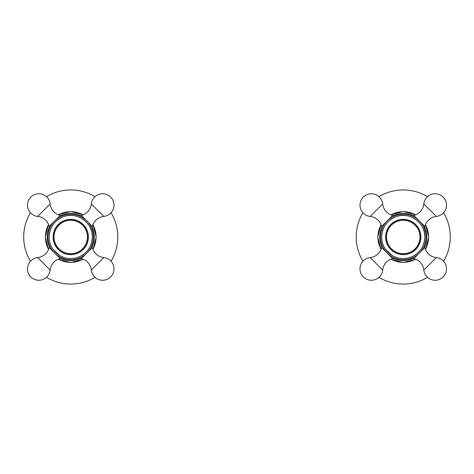 <?xml version="1.0" encoding="UTF-8"?>
<svg xmlns="http://www.w3.org/2000/svg" width="474" height="474" viewBox="0 0 474 474"><rect width="100%" height="100%" fill="white"/><g stroke="black" fill="none" stroke-linecap="round" stroke-linejoin="round"><path stroke-width="0.71" d="M88.395 237A17.645 17.645 0 0 0 70.75 219.355A17.645 17.645 0 0 0 53.106 237A17.645 17.645 0 0 0 70.75 254.645A17.645 17.645 0 0 0 88.395 237M53.894 237A16.863 16.863 0 0 1 70.75 220.137A16.863 16.863 0 0 1 87.613 237A16.863 16.863 0 0 1 70.75 253.863A16.863 16.863 0 0 1 53.894 237M93.491 237A22.74 22.74 0 0 0 70.75 214.26A22.74 22.74 0 0 0 48.01 237A22.74 22.74 0 0 0 70.75 259.74A22.74 22.74 0 0 0 93.491 237M418.844 253.549L419.798 252.595M422.494 249.117L422.767 248.672M422.832 248.56L423.009 248.258M423.217 247.878L423.667 247.007M423.679 246.99L423.886 246.551L424.876 247.535L423.252 249.158L413.784 258.626L412.801 257.637L413.239 257.429M382.82 227.01L382.607 227.449L381.623 226.465L392.715 215.374L393.698 216.363L393.254 216.571M391.571 217.483L391.127 217.762M388.644 219.569L388.141 220.001M387.649 220.451L386.695 221.405M419.792 221.399L419.2 220.795M418.844 220.451L418.352 219.995M417.849 219.563L417.339 219.148M415.366 217.756L414.922 217.483M414.809 217.418L414.507 217.24M414.128 217.027L413.257 216.582M413.239 216.571L412.801 216.363L413.784 215.374L424.876 226.465L423.886 227.449L423.679 227.005M423.004 225.737L422.82 225.423M422.761 225.322L422.488 224.877M420.681 222.395L420.248 221.891M384.005 224.883L383.733 225.328M383.667 225.44L383.49 225.743M383.276 226.122L382.826 226.993M414.507 256.76L414.827 256.576M414.928 256.517L415.372 256.238M386.701 252.601L387.294 253.205M387.655 253.549L388.147 254.005M388.65 254.437L389.16 254.852M391.133 256.244L391.577 256.517M391.684 256.582L391.992 256.76M392.371 256.973L393.236 257.418M393.254 257.429L393.698 257.637L392.715 258.626L381.623 247.535L382.607 246.551L382.82 246.995M383.49 248.263L383.673 248.577M383.733 248.678L384.011 249.123M385.818 251.605L386.251 252.109M47.228 237A23.528 23.528 0 0 0 49.521 247.138A23.528 23.528 0 0 1 49.521 226.862A23.528 23.528 0 0 0 47.228 237M60.613 258.229A23.528 23.528 0 0 0 80.888 258.229A23.528 23.528 0 0 1 60.613 258.229M91.98 247.138A23.528 23.528 0 0 0 91.98 226.862A23.528 23.528 0 0 1 91.98 247.138M80.888 215.771A23.528 23.528 0 0 0 60.613 215.771A23.528 23.528 0 0 1 80.888 215.771M80.746 216.571L80.302 216.363L81.285 215.374L92.377 226.465L91.393 227.449L91.18 227.005M420.894 237A17.645 17.645 0 0 0 403.25 219.355A17.645 17.645 0 0 0 385.605 237A17.645 17.645 0 0 0 403.25 254.645A17.645 17.645 0 0 0 420.894 237M386.387 237A16.863 16.863 0 0 1 403.25 220.137A16.863 16.863 0 0 1 420.106 237A16.863 16.863 0 0 1 403.25 253.863A16.863 16.863 0 0 1 386.387 237M425.99 237A22.74 22.74 0 0 0 403.25 214.26A22.74 22.74 0 0 0 380.509 237A22.74 22.74 0 0 0 403.25 259.74A22.74 22.74 0 0 0 425.99 237M111.07 261.257A47.05 47.05 0 0 0 111.07 212.743M95.007 196.68A47.05 47.05 0 0 0 46.493 196.68M30.437 212.743A47.05 47.05 0 0 0 30.437 261.257M46.493 277.32A47.05 47.05 0 0 0 95.007 277.32M91.18 246.99L91.393 246.551L92.377 247.535L81.285 258.626L80.302 257.637L80.746 257.429M443.563 261.257A47.05 47.05 0 0 0 443.563 212.743M427.507 196.68A47.05 47.05 0 0 0 378.993 196.68M362.93 212.743A47.05 47.05 0 0 0 362.93 261.257M378.993 277.32A47.05 47.05 0 0 0 427.507 277.32M87.299 221.399L86.345 220.451M82.867 217.756L82.423 217.483M82.316 217.418L82.008 217.24M81.629 217.027L80.764 216.582M60.761 257.429L61.199 257.637L60.216 258.626L49.124 247.535L50.114 246.551L50.321 246.995M51.239 248.678L51.512 249.123M53.319 251.605L53.752 252.103M54.202 252.601L55.156 253.549M55.15 220.451L54.546 221.05M54.202 221.405L53.746 221.897M53.313 222.401L52.904 222.91M51.506 224.883L51.233 225.328M51.168 225.44L50.991 225.743M50.783 226.122L50.333 226.993M50.321 227.01L50.114 227.449L49.124 226.465L60.216 215.374L61.199 216.363L60.755 216.571M59.487 217.246L59.173 217.424M59.072 217.489L58.628 217.762M56.145 219.569L55.642 220.001M58.634 256.244L59.078 256.517M59.191 256.582L59.493 256.76M59.872 256.973L60.743 257.418M90.267 225.322L89.995 224.877M86.351 253.549L86.961 252.95M87.305 252.595L87.755 252.103M88.188 251.599L88.602 251.09M89.995 249.117L90.267 248.672M90.333 248.56L90.51 248.258M90.724 247.878L91.174 247.007M82.014 256.754L82.328 256.576M82.429 256.511L82.879 256.238M85.356 254.431L85.859 253.999M379.721 237A23.528 23.528 0 0 0 382.02 247.138A23.528 23.528 0 0 1 382.02 226.862A23.528 23.528 0 0 0 379.721 237M393.112 258.229A23.528 23.528 0 0 0 413.387 258.229A23.528 23.528 0 0 1 393.112 258.229M424.479 247.138A23.528 23.528 0 0 0 424.479 226.862A23.528 23.528 0 0 1 424.479 247.138M413.387 215.771A23.528 23.528 0 0 0 393.112 215.771A23.528 23.528 0 0 1 413.387 215.771M92.317 237A21.567 21.567 0 0 1 70.75 258.567A21.567 21.567 0 0 1 49.183 237A21.567 21.567 0 0 1 70.75 215.433A21.567 21.567 0 0 1 92.317 237C91.915 246.178 87.577 252.778 79.318 256.789C72.605 259.503 66.093 259.094 59.771 255.563L53.106 249.401C50.528 245.668 49.219 241.539 49.183 237C49.705 227.099 54.563 220.297 63.765 216.6C77.055 211.463 92.868 222.768 92.317 237C91.915 246.178 87.577 252.778 79.318 256.789C72.605 259.503 66.093 259.094 59.771 255.563L53.106 249.401C50.528 245.668 49.219 241.539 49.183 237C49.705 227.099 54.563 220.297 63.765 216.6C77.055 211.463 92.868 222.768 92.317 237M48.585 224.729A25.335 25.335 0 0 0 48.585 249.271M58.48 259.165A25.335 25.335 0 0 0 83.021 259.165M92.916 249.271A25.335 25.335 0 0 0 92.916 224.729M83.021 214.835A25.335 25.335 0 0 0 58.48 214.835M93.153 205.775L103.8 216.428A11.37 11.37 0 0 0 110.673 197.077A11.37 11.37 0 0 0 91.322 203.95L93.153 205.775M70.75 220.28A16.72 16.72 0 0 1 87.471 237A16.72 16.72 0 0 1 70.75 253.72A16.72 16.72 0 0 1 54.03 237A16.72 16.72 0 0 1 70.75 220.28M424.817 237A21.567 21.567 0 0 1 403.25 258.567A21.567 21.567 0 0 1 381.683 237A21.567 21.567 0 0 1 403.25 215.433A21.567 21.567 0 0 1 424.817 237C424.408 246.178 420.077 252.778 411.811 256.789C405.104 259.503 398.587 259.094 392.271 255.563L385.605 249.401C383.022 245.668 381.718 241.539 381.683 237C382.204 227.099 387.062 220.297 396.264 216.6C409.554 211.463 425.368 222.768 424.817 237C424.408 246.178 420.077 252.778 411.811 256.789C405.104 259.503 398.587 259.094 392.271 255.563L385.605 249.401C383.022 245.668 381.718 241.539 381.683 237C382.204 227.099 387.062 220.297 396.264 216.6C409.554 211.463 425.368 222.768 424.817 237M370.2 257.572A11.37 11.37 0 0 0 363.327 276.923A11.37 11.37 0 0 0 382.678 270.05L370.2 257.572C372.967 257.269 375.408 256.203 377.511 254.378C379.591 252.524 380.966 250.242 381.623 247.535M101.975 259.402L91.322 270.05A11.37 11.37 0 0 0 110.673 276.923A11.37 11.37 0 0 0 103.8 257.572L101.975 259.402M382.678 203.95A11.37 11.37 0 0 0 363.327 197.077A11.37 11.37 0 0 0 370.2 216.428L382.678 203.95C382.98 206.723 384.047 209.158 385.872 211.268C387.726 213.347 390.007 214.716 392.715 215.374M423.821 270.05A11.37 11.37 0 0 0 443.172 276.923A11.37 11.37 0 0 0 436.299 257.572L423.821 270.05C423.513 267.277 422.453 264.842 420.628 262.732C418.773 260.653 416.492 259.284 413.784 258.626M381.084 224.729A25.335 25.335 0 0 0 381.084 249.271M390.979 259.165A25.335 25.335 0 0 0 415.52 259.165M425.415 249.271A25.335 25.335 0 0 0 425.415 224.729M415.52 214.835A25.335 25.335 0 0 0 390.979 214.835M436.299 216.428A11.37 11.37 0 0 0 443.172 197.077A11.37 11.37 0 0 0 423.821 203.95L436.299 216.428C433.526 216.731 431.091 217.797 428.982 219.622C426.902 221.477 425.534 223.758 424.876 226.465M48.354 268.225L37.701 257.572A11.37 11.37 0 0 0 30.828 276.923A11.37 11.37 0 0 0 50.179 270.05L48.354 268.225M403.25 220.28A16.72 16.72 0 0 1 419.97 237A16.72 16.72 0 0 1 403.25 253.72A16.72 16.72 0 0 1 386.529 237A16.72 16.72 0 0 1 403.25 220.28M39.532 214.598L50.179 203.95A11.37 11.37 0 0 0 30.828 197.077A11.37 11.37 0 0 0 37.701 216.428L39.532 214.598M48.514 224.546L45.267 237L48.514 249.454M58.296 259.237L70.786 262.483L83.205 259.237M92.987 249.454L96.24 237L92.987 224.546M83.205 214.763L70.786 211.517L58.296 214.763M92.377 226.465C93.034 223.758 94.409 221.477 96.489 219.622C98.592 217.797 101.033 216.731 103.8 216.428M81.285 215.374C83.993 214.716 86.274 213.347 88.128 211.268C89.953 209.158 91.02 206.723 91.322 203.95M392.715 258.626C390.007 259.284 387.726 260.653 385.872 262.732C384.047 264.842 382.98 267.277 382.678 270.05M81.285 258.626C83.993 259.284 86.274 260.653 88.128 262.732C89.953 264.842 91.02 267.277 91.322 270.05M92.377 247.535C93.034 250.242 94.409 252.524 96.489 254.378C98.592 256.203 101.033 257.269 103.8 257.572M381.623 226.465C380.966 223.758 379.591 221.477 377.511 219.622C375.408 217.797 372.967 216.731 370.2 216.428M424.876 247.535C425.534 250.242 426.902 252.524 428.982 254.378C431.091 256.203 433.526 257.269 436.299 257.572M381.013 224.546L377.76 237L381.013 249.454M390.795 259.237L403.285 262.483L415.704 259.237M425.486 249.454L428.733 237L425.486 224.546M415.704 214.763L403.285 211.517L390.795 214.763M413.784 215.374C416.492 214.716 418.773 213.347 420.628 211.268C422.453 209.158 423.513 206.723 423.821 203.95M49.124 247.535C48.467 250.242 47.098 252.524 45.018 254.378C42.909 256.203 40.474 257.269 37.701 257.572M60.216 258.626C57.508 259.284 55.227 260.653 53.372 262.732C51.547 264.842 50.487 267.277 50.179 270.05M60.216 215.374C57.508 214.716 55.227 213.347 53.372 211.268C51.547 209.158 50.487 206.723 50.179 203.95M49.124 226.465C48.467 223.758 47.098 221.477 45.018 219.622C42.909 217.797 40.474 216.731 37.701 216.428"/></g></svg>

